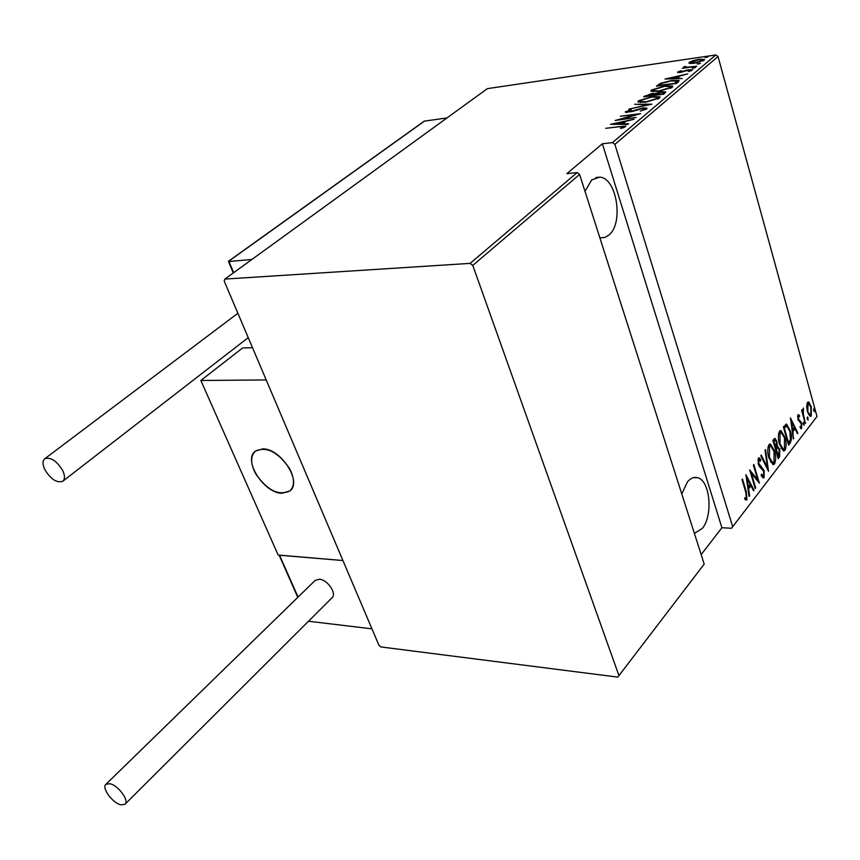 <?xml version="1.0" encoding="UTF-8"?>
<svg xmlns="http://www.w3.org/2000/svg" width="860" height="860" viewBox="0 0 860 860"><rect width="100%" height="100%" fill="white"/><g stroke="black" fill="none" stroke-linecap="round" stroke-linejoin="round"><path stroke-width="1.29" d="M585.004 191.339L591.691 179.923L599.667 177.149C616.641 177.601 623.887 222.869 609.106 234.877L604.881 237.489L599.882 237.844M681.776 493.952L687.43 481.901C690.677 478.085 694.106 476.698 697.729 477.752C710.199 480.643 713.241 515.742 702.222 528.534L694.385 533.383M813.7 410.757L813.936 408.618L814.538 411.693L813.7 410.757M807.293 419.078L807.529 416.928L808.131 420.013L807.293 419.078M803.294 424.27L803.541 422.11L804.143 425.206L803.294 424.27M790.437 417.895L797.865 433.053L797.392 433.666L795.048 428.785L792.899 431.569L793.35 438.923L790.437 417.895M779.558 444.416C778.031 439.804 777.999 435.418 779.461 431.236L780.934 430.591L784.965 437.331C786.47 441.922 786.491 446.275 785.008 450.404L783.535 451.038L779.558 444.416M768.98 458.036C767.421 453.403 767.389 448.963 768.883 444.717L770.431 444.061L774.505 450.801C776.042 455.413 776.064 459.81 774.548 464.002L773.011 464.658L768.98 458.036M764.088 477.623L763.186 477.977L761.261 475.709L761.444 474.183L763.54 475.72L763.68 471.226L759.477 466.582L758.337 464.142L758.359 458.133L759.143 457.842L760.702 459.476L760.595 461.186L758.864 460.111L758.789 463.465L764.153 470.635L764.088 477.623L762.971 477.579L763.572 475.666M745.899 474.677L754.005 490.071L753.489 490.748L750.941 485.792L748.587 488.824L749.608 495.79L749.082 496.467L745.899 474.677M745.749 492.124L741.997 479.654L742.492 479.031L746.297 491.683L746.953 499.907L744.943 499.52L744.803 497.704L746.415 497.951L745.749 492.124M755.682 487.899L755.209 488.512L749.651 469.893L757.725 479.805L753.371 465.152L753.854 464.54L759.358 483.105L751.317 473.269L755.682 487.899L755.015 487.867M768.517 471.215L760.745 455.746L761.261 455.09L767.529 467.593L765.056 450.253L765.561 449.608L768.517 471.215M778.182 458.638L772.871 440.277L775 438.342L776.838 441.47L777.375 446.136L779.762 449.468L779.59 456.81L778.182 458.638M790.168 443.05L788.566 445.136L783.374 426.904L786.588 424.152L790.297 430.796C791.856 435.3 791.813 439.385 790.168 443.05L788.265 444.072M797.919 414.66L799.445 415.272L799.456 416.799L798.37 416.304L798.338 418.755L801.67 423.238L801.638 428.463L800.886 428.764L800.015 426.474L801.165 426.872L801.251 423.873L797.919 419.39L797.919 414.66M805.272 423.421L801.595 410.263L802.036 409.704L802.573 411.65L803.369 408.059L803.304 413.821L805.272 423.421M806.669 406.414L807.486 402.405L808.486 401.953L811.303 406.758L811.238 415.971L810.217 416.455L807.443 411.736L806.669 406.414M701.169 554.592L721.905 527.728L731.495 528.276L817 416.466L718.025 56.545L614.889 144.373L612.492 142.599L715.81 54.954L487.394 88.634L224.858 279.081L224.202 281.059L378.916 645.247L380.991 646.957L617.749 677.11L618.942 675.637L472.785 265.407L470.13 263.375L224.858 279.081M732.709 526.761L614.889 144.373M618.942 675.637L704.2 564.074L579.597 174.429L472.785 265.407M689.881 63.457L688.924 63.135L689.226 62.35L693.321 60.566L699.062 59.297L704.501 59.383L704.2 60.168L694.375 63.231L689.881 63.457M696.75 66.274L682.238 68.359L684.893 67.607L683.592 67.349L684.732 66.446L687.516 67.155L696.75 66.274M677.594 72.068L680.862 70.756L681.722 70.896L679.271 72.036L680.658 72.09L687.162 70.015L692.676 69.574L689.215 71.423L688.226 71.316L690.806 70.015L689.172 69.95L680.196 72.519L677.594 72.068L677.755 72.616M678.346 81.807L676.39 83.452L656.395 86.204L660.405 83.366L671.789 80.464L679.067 80.485L678.346 81.807M663.694 94.17L643.581 96.857L651.751 93.504L655.298 93.536L661.716 91.773L665.737 91.912L663.694 94.17M651.848 104.178L628.746 109.198L647.988 104.619L634.637 104.296L651.848 104.178M636.088 117.465L615.158 120.497L635.701 114.692L620.307 116.218L640.614 113.649L620.06 119.465L636.088 117.465M619.308 126.656L605.762 128.312L625.94 125.99L621.651 128.323L620.425 128.204L623.736 126.506L619.308 126.656M470.13 263.375L577.135 172.591L579.597 174.429M721.905 527.728L602.376 143.76L566.88 173.645L577.135 172.591M602.376 143.76L612.492 142.599M610.546 124.324L634.035 119.207L625.876 121.357L622.995 123.775L628.617 123.775L627.972 124.313L610.546 124.324M646.774 108.833L640.302 111.091L644.688 109.091L644.839 108.564L642.528 108.446L632.025 111.574L625.295 112.155L630.616 109.661L631.315 109.962L627.478 111.338L629.079 111.8L643.13 107.951L647 108.156L646.774 108.833M645.634 102.254L637.991 101.996L638.367 100.846L652.321 96.578L659.996 96.836L659.599 97.997L645.634 102.254M658.567 91.418L650.923 91.203L651.278 90.106L665.103 85.871L672.789 86.086L672.402 87.193L658.567 91.418M665.006 79.045L687.731 73.885L679.873 76.002L677.25 78.206L682.227 78.529L665.006 79.045M693.364 68.144L692.236 67.94L695.622 67.284L693.364 68.144M698.234 64.038L697.095 63.844L700.481 63.188L698.234 64.038M706.028 57.469L704.888 57.276L708.264 56.62L706.028 57.469M715.81 54.954L718.025 56.545M623.909 127.065L625.08 127.022M623.059 127.86L622.876 127.258M623.855 127.57L623.629 126.839M623.758 122.776L624.338 122.647M623.156 124.324L622.995 123.775M622.479 124.324L623.016 123.872M623.478 121.862L614.524 123.786L621.199 123.775L623.478 121.862L623.844 123.066M614.685 124.324L614.524 123.786M621.361 124.324L621.199 123.775M644.892 109.8L644.688 109.091M625.725 112.337L625.489 111.542M626.499 112.413L627.413 112.015M645 109.091L646.365 109.123M639.99 101.286L638.743 102.093L638.367 100.846M657.964 97.513L659.803 97.803M658.341 98.814L657.943 97.718M651.751 97.051L640.442 100.545L640.152 101.544L646.193 101.781L657.491 98.298L657.814 97.255L651.751 97.051M657.728 99.115L657.491 98.298M645.064 96.664L644.817 95.836M653.718 94.6L655.094 94.621M655.513 94.288L655.298 93.536M663.748 92.869L665.21 92.891M663.931 93.966L663.651 92.536M653.987 95.471L653.611 94.224M646.967 95.471L646.193 96.116L652.611 95.256L653.557 94.052L651.235 93.966L646.967 95.471M653.181 95.578L652.987 94.944M655.04 94.675L662.168 93.977L663.597 92.353L661.157 92.246L655.04 94.675M663.275 94.234L662.995 93.288M652.923 90.536L651.643 91.353L651.278 90.106M670.757 86.774L672.563 87.043M671.122 88.01L670.746 86.935M664.554 86.333L653.353 89.806L653.062 90.762L659.115 90.956L670.305 87.494L670.617 86.505L664.554 86.333M670.531 88.3L670.305 87.494M657.932 86L657.685 85.14M660.641 84.162L660.405 83.366M676.938 81.302L678.733 81.453M676.971 82.969L677.228 82.302M658.975 85.473L674.874 83.28L676.906 81.206L671.241 80.915L661.963 83.377L659.082 85.839M677.271 82.453L676.906 81.206M677.551 76.519L668.886 78.454L675.476 78.26L677.551 76.519L677.884 77.669M690.978 70.627L691.558 70.595M690.859 70.885L690.688 70.305M694.601 67.876L694.418 67.252M683.861 67.489L683.711 66.951M684.936 67.736L684.732 66.446M699.449 63.78L699.277 63.156M689.526 63.393L689.226 62.35M689.752 63.436L690.806 62.834M702.749 60.232L704.007 60.318M698.557 59.727L690.763 62.694L694.912 62.791L702.405 60.436L702.631 59.802L698.557 59.727M702.588 61.092L702.405 60.436M707.232 57.201L707.06 56.599M746.383 497.983L745.824 499.853L746.953 499.907M744.835 498.112L745.964 498.166M746.254 477.139L746.803 478.203M749.984 484.373L750.705 485.782M753.124 490.028L754.005 490.071M747.878 488.243L749.812 485.75L750.941 485.792M747.963 488.792L748.587 488.824M748.985 495.758L749.608 495.79M750.124 484.202L747.039 478.214L748.264 486.588L750.124 484.202M746.415 478.192L747.039 478.214M747.641 486.566L748.264 486.588M750.189 471.688L756.606 479.762L757.725 479.805M757.273 479.794L757.725 481.32M750.651 473.247L751.317 473.269M761.293 475.483L762.132 475.892M758.434 458.047L759.584 459.444L760.702 459.476M759.584 459.444L759.552 459.992M759.143 459.906L757.821 460.014M757.811 460.089L758.864 460.111M758.144 463.443L758.789 463.465M758.778 465.367L759.853 465.4M758.81 465.432L761.121 466.313M760.004 466.281L762.444 469.065M763.465 470.613L764.153 470.635M766.679 467.571L767.529 467.593M767.023 467.582L767.152 468.506M769.571 444.125L771.904 446.877M773.86 450.79L774.505 450.801M774.387 461.476L773.441 463.97L774.548 464.002M773.441 463.97L772.764 464.561M770.442 461.82L772.119 462.68M770.162 446.071L767.958 447.243M774.043 451.392L770.764 446.093L769.463 446.587L769.442 457.434L772.699 462.702L773.989 462.153L774.043 451.392M768.346 446.566L769.463 446.587M768.808 457.412L769.442 457.434M774.29 438.568L775.344 440.32L773.882 441.588L775.591 447.479L776.386 442.094L775.354 440.32M776.171 441.459L776.838 441.47M776.655 446.146L778.16 448.017M779.106 449.447L779.762 449.468M779.214 454.628L778.483 456.778L779.59 456.81M778.483 456.778L777.881 457.574M777.612 447.899L775.365 448.898M775.096 440.32L773.118 441.126M773.409 440.761L774.516 440.782M773.247 441.578L773.882 441.588M774.957 447.469L775.591 447.479M776.44 448.974L778.096 456.176L779.311 450.049L777.924 447.909L775.387 448.941M775.494 449.35L776.129 449.361M776.354 447.92L777.462 447.942M777.472 456.155L778.096 456.176M780.106 430.677L782.353 433.343M784.331 437.321L784.965 437.331M784.825 447.942L783.912 450.371L785.008 450.404M783.912 450.371L783.277 450.93M781.03 448.286L782.621 449.081M780.708 432.601L778.558 433.698M784.513 437.912L781.267 432.612L780.02 433.096L780.009 443.825L783.234 449.092L784.46 448.565L784.513 437.912M778.923 433.075L780.02 433.096M779.396 443.814L780.009 443.825M785.771 424.249L787.706 426.721M789.673 430.785L790.297 430.796M790.275 440.008L789.071 443.029M785.75 426.162L783.611 427.732M784.352 428.205L788.491 442.696L790.447 439.524L789.846 431.365L786.911 426.194L783.739 428.194M787.867 442.685L788.491 442.696M785.384 426.162L786.491 426.173M790.802 420.583L791.168 421.335M794.113 427.474L794.737 428.785M797.091 433.031L797.865 433.053M792.254 430.978L793.952 428.774L795.048 428.785M792.329 431.559L792.899 431.569M793.264 438.277L793.834 438.288M794.307 427.226L791.479 421.335L792.597 429.419L794.307 427.226M790.91 421.325L791.479 421.335M792.028 429.409L792.597 429.419M797.854 414.746L799.445 415.272M798.349 415.262L798.359 416.165M798.553 416.175L797.51 416.154M797.5 416.294L798.37 416.304M797.757 418.755L798.338 418.755M798.037 419.787L798.8 419.798M798.188 420.228L800.929 421.432M799.832 421.421L800.305 422.378M801.025 423.227L801.67 423.238M800.993 427.022L800.542 428.452L801.638 428.463M803.122 423.131L804.164 423.142M803.132 423.41L803.218 423.991M801.982 411.639L802.573 411.65M802.552 409.704L803.476 409.833M802.541 409.93L803.326 409.93M802.595 413.81L803.304 413.821M805.111 422.862L805.702 422.862M807.121 417.949L808.153 417.96M807.766 402.114L809.507 402.749M808.421 402.738L809.185 403.963M810.711 406.748L811.303 406.758M807.303 411.188L809.98 414.724L810.797 414.369L810.152 415.96L811.238 415.971M808.486 414.509L809.217 414.724M808.411 403.684L806.841 404.017L807.938 404.017L807.873 411.188M810.797 414.369L810.872 407.317L808.69 403.684L807.938 404.017M813.538 409.65L814.549 409.65M262.751 448.898C280.854 448.318 302.537 482.137 289.895 490.931L282.005 493.253C263.837 493.328 242.584 459.917 255.399 451.091L262.751 448.898M279.124 555.205L342.936 560.537L278.156 555.022L200.842 380.486L242.627 347.967L252.517 347.709M308.504 621.232L371.95 628.843L266.202 379.937L200.842 380.486M255.936 474.204C267.503 490.469 278.823 496.037 289.895 490.931C294.84 485.943 294.647 478.353 289.315 468.162C277.748 451.844 266.45 446.157 255.399 451.091C250.249 456.176 250.421 463.884 255.936 474.204M279.124 555.098L297.796 597.367M228.491 261.558L251.905 259.462M228.47 261.257L424.216 121.163L447.017 117.927M109.844 783.718L105.931 784.298C101.233 787.674 112.681 803.272 120.981 804.842L125.001 804.272C129.699 800.907 118.11 785.169 109.844 783.718M125.162 804.1L332.014 597.775C337.195 593.765 327.51 579.565 319.329 579.221L315.104 580.5M44.838 469.667C50.815 479.267 56.771 483.148 62.705 481.299C65.059 479.246 65.048 475.634 62.672 470.474C56.706 460.831 50.751 456.918 44.806 458.735C42.409 460.81 42.419 464.454 44.838 469.667M675.853 83.528L675.605 82.668M745.609 491.651L746.297 491.683M783.621 427.71L784.728 427.732M798.628 420.443L799.725 420.454M803.885 418.444L804.476 418.454M279.5 555.13L298.076 597.087M424.69 120.959L228.814 261.171L233.662 272.695M595.883 177.525L599.667 177.149M693.644 477.601L697.729 477.752M623.779 126.646L624.038 127.495M644.914 108.801L645.183 109.682M627.327 111.725L627.531 112.38M640.152 101.544L640.453 102.576M653.062 90.762L653.353 91.762M679.271 72.036L679.443 72.616M690.838 70.122L691.032 70.821M685.323 67.026L685.56 67.886M702.706 60.049L702.942 60.931M690.763 62.694L690.999 63.522M745.599 498.09L744.835 498.058M762.971 475.924L761.863 475.881M770.431 444.061L769.797 444.039M772.699 462.702L771.592 462.669M780.934 430.591L780.353 430.581M783.234 449.092L782.127 449.07M786.588 424.152L786.029 424.141M800.714 427.044L800.037 427.033M809.98 414.724L808.894 414.724M228.394 261.332L233.297 272.964M105.931 784.298L315.287 580.317M62.887 481.159L248.228 337.625M44.806 458.735L237.876 313.255"/></g></svg>
